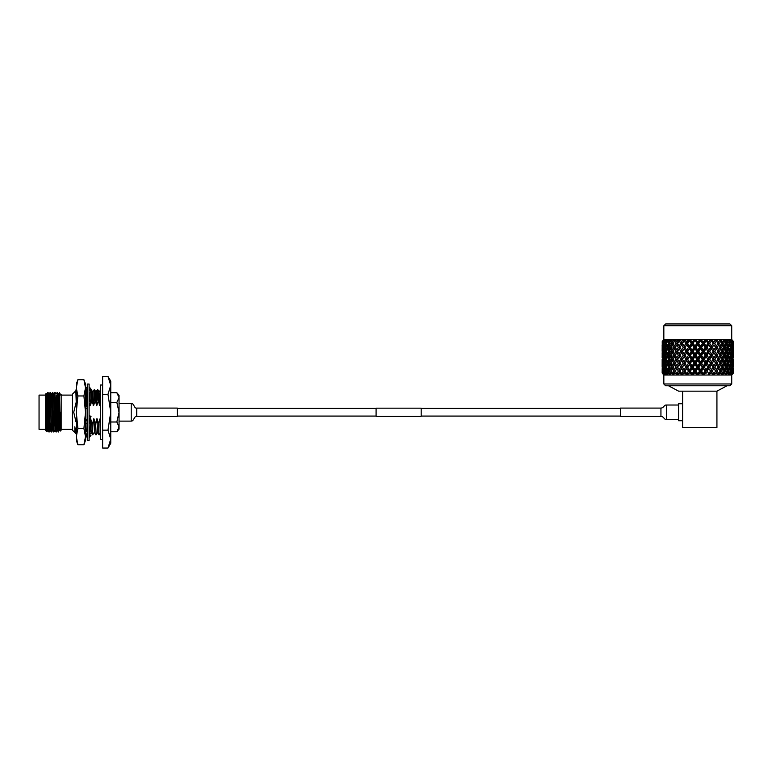 <?xml version="1.0" encoding="UTF-8"?>
<svg xmlns="http://www.w3.org/2000/svg" width="772" height="772" viewBox="0 0 772 772"><rect width="100%" height="100%" fill="white"/><g stroke="black" fill="none" stroke-linecap="round" stroke-linejoin="round"><path stroke-width="1.16" d="M376.089 416.291L376.089 408.176L421.184 408.176L421.184 416.291L376.089 416.291M136.731 416.378L136.731 408.089L177.309 408.089L177.309 416.378L136.731 416.378C134.241 415.683 133.981 421.338 131.221 421.116L131.221 403.351L119.052 403.351M102.637 439.451L100.379 439.451L100.379 385.016L102.637 385.016M87.304 412.238L87.304 384.051L89.108 384.051L89.108 440.416L87.304 440.416L87.304 412.238M85.499 389.233L87.304 389.233L85.846 391.153M89.147 389.233L91.038 389.233L89.108 386.753M85.499 389.069L87.304 386.753M87.304 394.251L85.499 395.361M86.001 391.568L86.802 391.269M85.499 435.234L87.304 435.688M85.499 435.398L87.304 437.714M89.108 437.714L91.038 435.234L89.108 435.688M85.499 432.851L87.304 435.283M89.108 432.687L91.038 429.01L89.108 428.807M89.108 430.409L91.038 429.01L90.71 418.878L92.022 423.818L92.534 434.761L94.184 432.667M87.304 430.699L85.499 432.532M85.499 422.419L87.304 424.05M89.108 419.843L91.038 416.378L89.108 415.597M89.108 416.166L91.038 416.378M87.304 419.109L85.499 422.081M85.499 408.166L87.304 408.87M85.499 408.098L87.304 408.311M89.108 405.358L91.038 402.164L89.108 400.417M86.85 396.007L87.139 405.165L85.499 407.867M85.499 395.505L87.304 395.66M89.108 393.768L91.038 391.8L89.108 389.185M87.304 391.78L85.499 395.322M76.303 405.966L76.303 434.781M85.499 391.5C85.605 389.474 85.721 389.156 85.846 390.535L85.846 391.308M85.653 390.97L85.75 389.783M85.846 434.636L85.846 433.314M86.242 431.78L85.846 422.738M77.885 444.778L76.303 440.416L76.303 384.051L77.885 379.689L76.303 387.824L77.885 395.959L76.303 412.238L77.885 428.508L76.303 436.643L77.885 444.778L83.916 444.778L85.499 436.643L85.499 440.416L83.916 444.778M76.65 384.118L77.885 379.689L83.916 379.689L85.499 387.824L83.916 395.959L77.885 395.959M85.152 384.118L83.916 379.689L85.499 384.051L85.499 412.238L83.916 428.508L77.885 428.508M83.916 395.959L85.499 412.238L85.499 436.643L83.916 428.508M75.955 390.902L76.061 389.706M76.1 389.86L76.303 392.485M85.846 389.686L85.846 390.535M85.499 391.308L85.663 395.158M85.682 395.573L85.846 408.137M85.846 422.593L85.846 408.378M39.054 429.367L39.054 395.1L39.054 429.367L45.365 429.367M47.14 426.887L46.967 431.78L45.365 430.178L45.365 394.289L46.214 393.44L46.571 394.058L47.874 429.222M45.837 412.238C46.088 387.988 46.339 387.988 46.581 412.238C46.783 429.608 46.967 438.776 47.169 425.121M59.483 392.62L60.901 395.389L61.152 394.289L61.152 430.178L60.235 431.094L59.84 430.409L58.662 394.048L59.483 392.63L59.859 412.238C60.11 436.566 60.361 436.566 60.612 412.238M47.449 397.58L48.038 392.494L49.205 431.982L49.485 426.887M47.729 392.485L48.906 431.973L50.248 429.222M59.29 397.58L59.347 395.824M57.215 397.58L57.35 394M56.916 397.58L57.504 392.494L58.672 431.982L58.952 426.887M57.196 392.485L58.373 431.973L59.714 429.222M54.831 392.485L56.317 431.973L54.831 392.485L54.551 397.58M52.467 392.485L53.953 431.973L52.467 392.485L51.55 394.058L52.351 421.329L52.737 430.409L53.635 431.973M50.103 392.485L51.589 431.973L50.103 392.485L49.186 394.058L49.987 421.329L50.373 430.409L51.27 431.973M49.061 430.467L49.196 426.887M75.241 432.687L72.423 430.274L72.423 394.193L75.859 390.757L76.216 402.125L73.726 412.238L75.955 421.773M86.387 434.047L86.088 434.761L85.933 433.439M89.108 423.818L89.349 428.595M89.436 431.114L89.755 434.761L89.108 432.648M90.295 390.786L91.366 389.706L91.868 400.649L90.372 405.589L89.697 404.383M90.942 389.686L91.472 400.649M92.022 423.818L92.958 434.781M91.366 389.706L92.572 391.8L94.589 389.706L94.966 396.287L95.091 400.649L93.595 405.589L91.868 400.649M94.165 389.686L94.686 400.649M92.428 423.818L93.933 418.878L95.651 423.818L96.172 434.781L97.407 432.667M94.589 389.706L95.796 391.8L97.803 389.706L98.189 396.287L98.314 400.649L96.809 405.589L95.091 400.649M95.245 423.818L96.172 434.781M97.388 389.686L97.909 400.649M98.874 423.818L98.98 434.761L98.469 423.818L99.964 418.878L100.379 430.757M86.445 395.853L86.744 405.589L85.846 402.019M85.499 390.7L86.377 394.367M85.991 423.818L86.194 423.046M87.236 423.992L87.304 426.212M89.533 393.334L89.841 401.073M89.928 404.007L89.967 405.589M89.205 423.818L90.305 418.878L90.623 428.856M90.642 429.415L90.942 432.687M92.572 391.8L93.19 405.589M93.528 418.878L94.57 432.687M95.796 391.8L96.413 405.589M95.651 423.818L96.751 418.878L97.783 432.687M97.803 389.706L99.019 391.8L99.395 397.773L99.636 405.589L98.314 400.649M86.107 391.78L86.744 393.807M89.909 392.948L90.256 401.45M90.305 403.37L90.372 405.589M91.028 429.02L91.328 432.667L92.534 434.761M92.958 391.78L93.595 405.589M93.933 418.878L94.541 432.667L95.757 434.761M96.172 391.78L96.809 405.589M96.751 418.878L97.764 432.667L98.98 434.761M98.999 391.78L99.8 397.773L99.636 405.589M97.147 418.878L98.469 423.818M100.379 403.737L100.032 405.589M107.984 430.149L110.753 439.104L107.984 448.059L102.637 448.059L102.637 430.149L107.984 430.149L110.753 412.238L110.753 443.263L107.984 448.059M102.637 430.149L102.637 376.408L107.984 376.408L110.753 385.363L107.984 394.318L110.753 412.238L110.753 381.204L107.984 376.408M102.637 394.318L107.984 394.318M74.836 432.687L74.836 426.742L75.955 433.806M46.696 395.245L47.999 430.409L48.906 431.973M53.799 395.245L55.102 430.409L56.009 431.973M56.163 395.245L57.466 430.409L58.373 431.973M48.038 392.494L48.935 394.058L50.122 430.409M50.402 392.494L51.309 394.058L52.747 430.419M52.766 392.494L53.673 394.058L55.111 430.419M55.787 397.58L57.35 429.222M57.504 392.494L58.402 394.058L59.589 430.409M74.836 426.742L75.743 433.575M116.852 431.76L119.052 426.877L116.852 421.995L119.052 412.238L116.852 402.473L119.052 397.59L116.852 392.707L119.052 395.322L119.052 429.145L116.852 431.76L110.753 431.76M119.052 397.59L119.023 397.04M116.852 402.473L110.753 402.473M116.852 421.995L110.753 421.995M116.852 392.707L110.753 392.707M620.36 416.301L620.36 408.089L660.938 408.089C664.238 407.848 663.775 404.808 666.439 405.02L666.439 419.447L678.617 419.447M668.533 385.778L678.617 391.163L682.651 391.163L682.651 427.456L682.651 420.73L678.617 420.73L678.617 403.737L682.651 403.737L682.651 391.163L716.927 391.163L727.012 385.778M665.638 323.941L729.916 323.941L731.721 325.745L663.833 325.745L665.638 323.941M731.721 383.973L729.916 385.778L665.638 385.778L663.833 383.973L731.721 383.973L731.721 375.028L733.323 373.011M663.833 383.973L663.833 375.028L731.721 375.028L733.4 373.011L733.4 368.485L733.4 373.011M663.833 325.745L663.833 339.4L731.721 339.4L731.721 325.745M663.833 339.4L662.154 342.102L663.93 339.4L662.511 341.417L664.75 339.4L663.746 341.417L666.304 339.516M731.605 339.4L733.4 341.417L731.624 339.4M662.231 373.011L663.833 375.028L662.154 373.011L663.833 375.028L662.154 373.011L662.202 368.447M662.347 363.187L662.588 365.774L662.926 363.187L662.588 360.601L662.154 365.774L662.164 359.241M662.347 355.294L662.588 357.88L662.926 355.294L662.588 352.707L662.154 357.88L662.202 352.669M662.347 347.4L662.588 349.996L662.926 347.4L662.588 344.823L662.154 349.996L662.202 344.785M731.721 339.4L733.352 342.141M731.615 339.516L733.033 341.417M733.39 343.463L733.323 341.417L731.933 339.776L733.255 341.417L733.39 351.356M723.625 339.468L726.307 341.417L726.877 341.417L726.674 339.4L729.733 341.417L729.164 339.4L731.808 341.417L730.794 339.4L732.879 341.417M732.802 343.463L732.503 341.417L731.084 339.776L732.319 341.417L732.416 346.049L733.101 343.463M733.197 347.4L732.966 344.823L732.628 347.4L732.966 349.996L733.352 347.4M731.499 341.417L731.653 342.102L731.808 341.417M731.345 343.463L730.833 341.417L729.424 339.776L730.534 341.417L729.945 343.463L730.688 346.049L731.345 343.463L731.943 343.463M731.653 342.102L731.123 342.546M732.174 347.4L731.653 344.823L731.045 347.4L731.653 349.996L732.628 347.4M732.802 351.356L732.416 348.761L732.416 353.943L733.101 351.356M733.4 357.88L733.4 352.707L733.352 357.918M733.197 355.294L732.966 352.707L732.966 357.88L733.352 355.294M733.39 359.241L733.39 367.134M729.289 341.417L729.521 342.102L729.733 341.417M729.067 343.463L726.983 339.776L727.948 341.417L727.147 343.463L728.15 346.049L729.067 343.463L729.945 343.463M729.521 342.102L728.816 342.72M730.312 347.4L729.521 344.823L728.643 347.4L729.521 349.996L730.312 347.4L731.045 347.4M731.653 344.823L731.123 344.38M730.688 346.049L730.061 346.57M731.345 351.356L730.688 348.761L729.945 351.356L730.688 353.943L731.345 351.356L731.943 351.356M731.653 349.996L731.123 350.43M732.174 355.294L731.653 352.707L731.045 355.294L731.653 357.88L732.628 355.294M732.802 359.241L732.416 356.654L731.943 359.241L732.416 361.836L733.101 359.241M733.197 363.187L732.966 360.601L732.966 365.774L733.352 363.187M726.307 341.417L726.597 342.102L726.877 341.417M719.851 339.468L722.621 341.417L723.306 341.417L723.692 339.516M726.597 342.102L725.236 343.463L727.147 343.463M728.15 346.049L726.722 347.4L728.643 347.4M729.521 344.823L728.816 344.206M729.067 351.356L728.15 348.761L727.147 351.356L728.15 353.943L729.067 351.356L729.945 351.356M730.688 348.761L730.061 348.23M729.521 349.996L728.816 350.613M730.312 355.294L729.521 352.707L728.643 355.294L729.521 357.88L730.312 355.294L731.045 355.294M731.653 352.707L731.123 352.273M730.688 353.943L730.061 354.473M731.345 359.241L730.688 356.654L729.945 359.241L730.688 361.836L731.345 359.241L731.943 359.241M731.653 357.88L731.123 358.324M732.174 363.187L731.653 360.601L731.045 363.187L731.653 365.774L732.628 363.187M732.802 367.134L732.416 364.548L732.416 369.72L733.101 367.134M733.197 371.081L732.966 368.485L732.889 373.011L733.352 371.081M722.621 341.417L722.968 342.102L723.306 341.417M715.538 339.468L718.317 341.417L719.108 341.417L719.919 339.516M724.609 341.417L723.634 343.463L724.86 346.049L726.018 343.463L723.827 339.776L725.111 341.417M722.968 342.102L721.781 343.463L723.634 343.463M726.597 349.996L727.639 347.4L726.597 344.823L725.477 347.4L726.597 349.996L725.236 351.356L727.147 351.356M724.86 346.049L723.586 347.4L725.477 347.4M726.597 344.823L725.236 343.463M728.15 348.761L726.722 347.4M728.15 353.943L726.722 355.294L728.643 355.294M729.521 352.707L728.816 352.09M729.067 359.241L728.15 356.654L727.147 359.241L728.15 361.836L729.067 359.241L729.945 359.241M730.688 356.654L730.061 356.124M729.521 357.88L728.816 358.498M730.312 363.187L729.521 360.601L728.643 363.187L729.521 365.774L730.312 363.187L731.045 363.187M731.653 360.601L731.123 360.167M730.688 361.836L730.061 362.358M731.345 367.134L730.688 364.548L729.945 367.134L730.688 369.72L731.345 367.134L731.943 367.134M731.653 365.774L731.123 366.208M732.889 373.011L731.306 375.028L733.033 373.011M732.174 371.081L731.653 368.485L731.045 371.081L731.509 373.011L732.628 371.081M718.317 341.417L718.713 342.102L719.108 341.417M666.361 339.468L665.811 341.417L668.793 339.4L668.668 341.417L671.91 339.4L672.238 341.417L675.674 339.4L676.446 341.417L679.978 339.4L681.174 341.417L684.716 339.4L686.308 341.417L689.782 339.4L691.722 341.417L692.687 341.417L695.041 339.4L697.29 341.417L698.264 341.417L700.368 339.4L702.867 341.417L703.832 341.417L705.772 339.4L708.783 342.102L708.262 343.463L710.694 339.4L713.511 341.417L714.38 341.417L715.605 339.516M720.614 341.417L719.485 343.463L720.913 346.049L722.274 343.463L720.025 339.776L721.202 341.417M718.713 342.102L717.728 343.463L719.485 343.463M722.968 349.996L724.232 347.4L722.968 344.823L721.637 347.4L722.968 349.996L721.781 351.356L723.634 351.356L724.86 353.943L726.018 351.356L724.86 348.761L723.634 351.356M720.913 346.049L719.822 347.4L721.637 347.4M722.968 344.823L721.781 343.463M724.86 348.761L723.586 347.4M726.597 357.88L727.639 355.294L726.597 352.707L725.477 355.294L726.597 357.88L725.236 359.241L727.147 359.241M724.86 353.943L723.586 355.294L725.477 355.294M726.597 352.707L725.236 351.356M728.15 356.654L726.722 355.294M728.15 361.836L726.722 363.187L728.643 363.187M729.521 360.601L728.816 359.984M729.067 367.134L728.15 364.548L727.147 367.134L728.15 369.72L729.067 367.134L729.945 367.134M730.688 364.548L730.061 364.017M729.521 365.774L728.816 366.391M731.509 373.011L730.061 375.028L731.798 373.011M730.312 371.081L729.521 368.485L728.643 371.081L729.299 373.011L730.312 371.081L731.045 371.081M731.653 368.485L731.123 368.051M730.688 369.72L730.061 370.251M713.511 341.417L713.946 342.102L714.747 340.828L713.183 343.463L714.804 343.463L716.387 346.049L717.931 343.463L715.673 339.776L716.059 341.417L716.715 341.417M710.887 339.776L711.051 341.417L709.7 343.463L711.408 346.049L713.087 343.463L710.848 339.516M716.059 341.417L714.804 343.463M713.946 342.102L713.087 343.463M718.713 349.996L720.17 347.4L718.713 344.823L717.207 347.4L718.713 349.996L717.728 351.356L719.485 351.356L720.913 353.943L722.274 351.356L720.913 348.761L719.485 351.356M716.387 346.049L715.509 347.4L717.207 347.4M718.713 344.823L717.728 343.463M720.913 348.761L719.822 347.4M722.968 357.88L724.232 355.294L722.968 352.707L721.637 355.294L722.968 357.88L721.781 359.241L723.634 359.241L724.86 361.836L726.018 359.241L724.86 356.654L723.634 359.241M720.913 353.943L719.822 355.294L721.637 355.294M722.968 352.707L721.781 351.356M724.86 356.654L723.586 355.294M726.597 365.774L727.639 363.187L726.597 360.601L725.477 363.187L726.597 365.774L725.236 367.134L727.147 367.134M724.86 361.836L723.586 363.187L725.477 363.187M726.597 360.601L725.236 359.241M728.15 364.548L726.722 363.187M729.299 373.011L728.015 375.028L729.723 373.011M728.15 369.72L726.722 371.081L728.643 371.081M729.521 368.485L728.816 367.868M708.32 341.417L709.246 341.417L710.694 339.4M708.783 342.102L709.246 341.417M702.867 341.417L703.089 343.463L705.772 339.516M711.051 341.417L711.765 341.417M706.091 346.049L707.866 343.463L705.772 339.776L705.714 341.417L704.296 343.463L706.091 346.049L705.695 347.4L708.262 343.463L709.7 343.463M713.946 349.996L715.557 347.4L714.747 346.088L713.946 344.823L712.295 347.4L713.946 349.996L713.183 351.356L714.804 351.356L716.387 353.943L717.931 351.356L716.387 348.761L714.804 351.356M711.408 346.049L710.761 347.4L712.295 347.4M708.783 349.996L710.51 347.4L708.783 344.823L707.027 347.4L708.783 349.996L708.262 351.356L713.183 343.463L710.761 339.516M713.946 344.823L714.747 346.088M711.408 353.943L713.087 351.356L711.408 348.761L709.7 351.356L711.408 353.943L710.761 355.294L714.747 348.722M716.387 348.761L715.509 347.4M718.713 357.88L720.17 355.294L718.713 352.707L717.207 355.294L718.713 357.88L717.728 359.241L719.485 359.241L720.913 361.836L722.274 359.241L720.913 356.654L719.485 359.241M716.387 353.943L715.509 355.294L717.207 355.294M718.713 352.707L717.728 351.356M720.913 356.654L719.822 355.294M722.968 365.774L724.232 363.187L722.968 360.601L721.637 363.187L722.968 365.774L721.781 367.134L723.634 367.134L724.86 369.72L726.018 367.134L724.86 364.548L723.634 367.134M720.913 361.836L719.822 363.187L721.637 363.187M722.968 360.601L721.781 359.241M724.86 364.548L723.586 363.187M726.867 373.011L727.639 371.081L726.597 368.485L725.477 371.081L726.867 373.011L725.236 375.028L725.12 373.011L724.86 372.442L724.599 373.011L725.12 373.011M726.317 373.011L725.236 375.028L727.938 373.011M724.86 369.72L723.586 371.081L725.477 371.081M726.597 368.485L725.236 367.134M703.35 342.102L703.832 341.417M697.29 341.417L697.772 343.463L700.503 339.516M705.714 341.417L706.467 341.417M700.571 346.049L702.395 343.463L700.465 339.776L698.737 343.463L700.571 346.049L700.436 347.4L703.089 343.463L704.296 343.463M703.35 349.996L705.154 347.4L703.35 344.823L701.526 347.4L703.35 349.996L703.089 351.356L705.695 347.4L707.027 347.4M708.783 344.823L707.866 343.463M706.091 353.943L707.866 351.356L706.091 348.761L704.296 351.356L706.091 353.943L705.695 355.294L708.262 351.356L709.7 351.356M711.408 348.761L710.51 347.4M713.946 357.88L715.557 355.294L713.946 352.707L712.295 355.294L713.946 357.88L713.183 359.241L714.804 359.241L716.387 361.836L717.931 359.241L716.387 356.654L714.804 359.241M708.783 357.88L710.51 355.294L708.783 352.707L707.027 355.294L708.783 357.88L708.262 359.241L710.761 355.294L712.295 355.294M713.946 352.707L713.087 351.356M711.408 361.836L713.087 359.241L711.408 356.654L709.7 359.241L711.408 361.836L710.761 363.187L714.747 356.606M716.387 356.654L715.509 355.294M718.713 365.774L720.17 363.187L718.713 360.601L717.207 363.187L718.713 365.774L717.728 367.134L719.485 367.134L720.913 369.72L722.274 367.134L720.913 364.548L719.485 367.134M716.387 361.836L715.509 363.187L717.207 363.187M718.713 360.601L717.728 359.241M720.913 364.548L719.822 363.187M723.296 373.011L724.232 371.081L722.968 368.485L721.637 371.081L722.631 373.011L723.296 373.011L721.781 375.028L720.913 372.442L720.604 373.011L721.212 373.011M722.631 373.011L721.781 375.028L724.599 373.011M720.913 369.72L719.822 371.081L721.637 371.081M722.968 368.485L721.781 367.134M697.772 342.102L698.264 341.417M691.722 341.417L692.465 343.463L695.157 339.516M700.185 341.417L700.957 341.417M694.983 346.049L696.817 343.463L695.089 339.776L693.159 343.463L694.983 346.049L695.109 347.4L697.772 343.463L698.737 343.463M697.772 349.996L699.606 347.4L697.772 344.823L695.939 347.4L697.772 349.996L697.772 351.356L700.436 347.4L701.526 347.4M703.35 344.823L703.089 343.463L702.395 343.463M700.571 353.943L702.395 351.356L700.571 348.761L698.737 351.356L700.571 353.943L700.436 355.294L703.089 351.356L704.296 351.356M706.091 348.761L705.154 347.4M703.35 357.88L705.154 355.294L703.35 352.707L701.526 355.294L703.35 357.88L703.089 359.241L705.695 355.294L707.027 355.294M708.783 352.707L707.866 351.356M706.091 361.836L707.866 359.241L706.091 356.654L704.296 359.241L706.091 361.836L705.695 363.187L708.262 359.241L709.7 359.241M711.408 356.654L710.51 355.294M713.946 365.774L715.557 363.187L713.946 360.601L712.295 363.187L713.946 365.774L713.183 367.134L714.804 367.134L716.387 369.72L717.931 367.134L716.387 364.548L714.804 367.134M708.783 365.774L710.51 363.187L708.783 360.601L707.027 363.187L708.783 365.774L708.262 367.134L710.761 363.187L712.295 363.187M713.946 360.601L713.087 359.241M711.408 369.72L713.087 367.134L711.408 364.548L709.7 367.134L711.408 369.72L710.761 371.081L714.747 364.509M716.387 364.548L715.509 363.187M719.089 373.011L720.17 371.081L718.713 368.485L717.207 371.081L718.336 373.011L719.089 373.011L717.728 375.028L716.387 372.442L716.04 373.011L716.734 373.011M718.336 373.011L717.728 375.028L720.604 373.011M716.387 369.72L715.509 371.081L717.207 371.081M718.713 368.485L717.728 367.134M692.204 342.102L692.687 341.417M686.308 341.417L687.283 343.463L689.878 339.516M694.597 341.417L695.369 341.417M689.454 346.049L691.249 343.463L689.83 341.417L689.782 339.776L687.688 343.463L689.85 347.4L692.465 343.463L693.159 343.463M692.204 349.996L694.018 347.4L692.204 344.823L690.4 347.4L692.465 351.356L695.109 347.4L695.939 347.4M697.772 344.823L697.772 343.463L696.817 343.463M694.983 353.943L696.817 351.356L694.983 348.761L693.159 351.356L694.983 353.943L695.109 355.294L697.772 351.356L698.737 351.356M700.571 348.761L700.436 347.4L699.606 347.4M697.772 357.88L699.606 355.294L697.772 352.707L695.939 355.294L697.772 357.88L697.772 359.241L700.436 355.294L701.526 355.294M703.35 352.707L703.089 351.356L702.395 351.356M700.571 361.836L702.395 359.241L700.571 356.654L698.737 359.241L700.571 361.836L700.436 363.187L703.089 359.241L704.296 359.241M706.091 356.654L705.154 355.294M703.35 365.774L705.154 363.187L703.35 360.601L701.526 363.187L703.35 365.774L703.089 367.134L705.695 363.187L707.027 363.187M708.783 360.601L707.866 359.241M706.091 369.72L707.866 367.134L706.091 364.548L704.296 367.134L706.091 369.72L705.695 371.081L708.262 367.134L709.7 367.134M711.408 364.548L710.51 363.187M714.361 373.011L715.557 371.081L713.946 368.485L712.295 371.081L713.531 373.011L714.361 373.011M713.531 373.011L713.183 375.028L711.408 372.442L711.031 373.011L711.784 373.011M708.339 373.011L709.227 373.011L710.51 371.081L708.783 368.485L707.027 371.081L708.339 373.011L708.262 375.028L710.761 371.081L712.295 371.081M713.946 368.485L713.087 367.134M686.762 342.102L687.234 341.417M680.808 346.088L679.987 347.4L681.599 349.996L683.259 347.4L681.599 344.823L680.808 346.088L682.361 343.463L680.808 340.828L682.361 343.463L684.803 339.516M689.087 341.417L689.83 341.417M684.146 346.049L685.854 343.463L684.503 341.417L684.668 339.776L682.467 343.463L684.783 347.4L687.688 343.463M686.762 349.996L688.528 347.4L686.762 344.823L685.034 347.4L687.283 351.356L690.4 347.4M692.204 344.823L692.465 343.463L691.249 343.463M689.454 353.943L691.249 351.356L689.454 348.761L687.688 351.356L689.85 355.294L692.465 351.356L693.159 351.356M694.983 348.761L695.109 347.4L694.018 347.4M692.204 357.88L694.018 355.294L692.204 352.707L690.4 355.294L692.465 359.241L695.109 355.294L695.939 355.294M697.772 352.707L697.772 351.356L696.817 351.356M694.983 361.836L696.817 359.241L694.983 356.654L693.159 359.241L694.983 361.836L695.109 363.187L697.772 359.241L698.737 359.241M700.571 356.654L700.436 355.294L699.606 355.294M697.772 365.774L699.606 363.187L697.772 360.601L695.939 363.187L697.772 365.774L697.772 367.134L700.436 363.187L701.526 363.187M703.35 360.601L703.089 359.241L702.395 359.241M700.571 369.72L702.395 367.134L700.571 364.548L698.737 367.134L700.571 369.72L700.436 371.081L703.089 367.134L704.296 367.134M706.091 364.548L705.154 363.187M711.031 373.011L708.262 375.028L709.227 373.011M702.887 373.011L703.813 373.011L705.154 371.081L703.35 368.485L701.526 371.081L702.887 373.011L703.089 375.028L705.695 371.081L707.027 371.081M708.783 368.485L707.866 367.134M681.599 342.102L682.033 341.417M683.789 341.417L684.503 341.417M681.599 344.823L682.467 343.463M681.599 349.996L682.361 351.356L685.034 347.4M686.762 344.823L687.283 343.463L685.854 343.463M684.146 353.943L685.854 351.356L684.146 348.761L682.467 351.356L684.783 355.294L687.688 351.356M689.454 348.761L689.85 347.4L688.528 347.4M686.762 357.88L688.528 355.294L686.762 352.707L685.034 355.294L687.283 359.241L690.4 355.294M692.204 352.707L692.465 351.356L691.249 351.356M689.454 361.836L691.249 359.241L689.454 356.654L687.688 359.241L689.85 363.187L692.465 359.241L693.159 359.241M694.983 356.654L695.109 355.294L694.018 355.294M692.204 365.774L694.018 363.187L692.204 360.601L690.4 363.187L692.465 367.134L695.109 363.187L695.939 363.187M697.772 360.601L697.772 359.241L696.817 359.241M694.983 369.72L696.817 367.134L694.983 364.548L693.159 367.134L694.983 369.72L695.109 371.081L697.772 367.134L698.737 367.134M700.571 364.548L700.436 363.187L699.606 363.187M705.695 373.011L706.486 373.011L706.091 372.442L703.089 375.028L703.813 373.011M697.309 373.011L698.245 373.011L699.606 371.081L697.772 368.485L695.939 371.081L697.772 375.028L700.436 371.081L701.526 371.081M703.35 368.485L703.089 367.134L702.395 367.134M676.446 341.417L676.832 342.102L677.227 341.417M678.829 341.417L677.623 343.463L679.157 346.049L680.75 343.463L679.495 341.417L679.871 339.776L678.829 341.417L679.495 341.417M676.832 342.102L677.826 343.463L676.06 343.463L674.931 341.417L675.529 339.776L674.342 341.417L674.931 341.417M679.157 346.049L680.036 347.4L678.347 347.4L676.832 344.823L675.375 347.4L676.832 349.996L678.347 347.4M684.146 348.761L684.783 347.4L682.361 343.463L680.75 343.463M680.808 353.981L679.987 355.294L681.599 357.88L683.259 355.294L681.599 352.707L680.808 353.981L682.467 351.356M686.762 352.707L687.283 351.356L684.783 347.4L683.259 347.4M681.599 357.88L682.361 359.241L685.034 355.294M689.454 356.654L689.85 355.294L687.283 351.356L685.854 351.356M684.146 361.836L685.854 359.241L684.146 356.654L682.467 359.241L684.783 363.187L687.688 359.241M692.204 360.601L692.465 359.241L689.85 355.294L688.528 355.294M686.762 365.774L688.528 363.187L686.762 360.601L685.034 363.187L687.283 367.134L690.4 363.187M694.983 364.548L695.109 363.187L692.465 359.241L691.249 359.241M689.454 369.72L691.249 367.134L689.454 364.548L687.688 367.134L689.85 371.081L692.465 367.134L693.159 367.134M697.772 368.485L697.772 367.134L695.109 363.187L694.018 363.187M700.165 373.011L700.976 373.011L700.571 372.442L697.772 375.028L698.245 373.011M691.741 373.011L692.667 373.011L694.018 371.081L692.204 368.485L690.4 371.081L692.465 375.028L695.109 371.081L695.939 371.081M700.571 372.442L700.436 371.081L697.772 367.134L696.817 367.134M672.238 341.417L672.586 342.102L672.933 341.417M674.342 341.417L673.271 343.463L674.641 346.049L676.06 343.463M672.586 342.102L673.773 343.463L671.91 343.463L670.936 341.417L671.727 339.776L670.936 341.417M676.832 344.823L677.826 343.463M674.641 346.049L675.732 347.4L673.917 347.4L672.586 344.823L671.322 347.4L672.586 349.996L673.917 347.4M679.157 353.943L680.75 351.356L679.157 348.761L677.623 351.356L680.036 355.294L678.347 355.294L676.832 352.707L675.375 355.294L676.832 357.88L678.347 355.294M679.157 348.761L680.036 347.4M676.832 349.996L677.826 351.356L676.06 351.356L674.641 348.761L673.271 351.356L674.641 353.943L676.06 351.356M681.599 352.707L682.361 351.356L680.75 351.356M680.808 361.875L679.987 363.187L681.599 365.774L683.259 363.187L681.599 360.601L680.808 361.875L682.467 359.241M684.146 356.654L684.783 355.294L683.259 355.294M681.599 365.774L682.361 367.134L685.034 363.187M686.762 360.601L687.283 359.241L685.854 359.241M684.146 369.72L685.854 367.134L684.146 364.548L682.467 367.134L684.783 371.081L687.688 367.134M689.454 364.548L689.85 363.187L688.528 363.187M694.578 373.011L695.379 373.011L694.983 372.442L692.465 375.028L692.667 373.011M686.318 373.011L687.215 373.011L688.528 371.081L686.762 368.485L685.034 371.081L687.283 375.028L690.4 371.081M692.204 368.485L692.465 367.134L691.249 367.134M668.668 341.417L668.957 342.102L669.247 341.417M670.434 341.417L669.527 343.463L670.685 346.049L671.91 343.463M668.957 342.102L670.318 343.463L668.398 343.463L667.606 341.417L668.562 339.776L667.606 341.417M672.586 344.823L673.773 343.463M670.685 346.049L671.968 347.4L670.067 347.4L668.957 344.823L667.915 347.4L668.957 349.996L670.067 347.4M674.641 348.761L675.732 347.4M672.586 349.996L673.773 351.356L671.91 351.356L670.685 348.761L669.527 351.356L670.685 353.943L671.91 351.356M676.832 352.707L677.826 351.356M674.641 353.943L675.732 355.294L673.917 355.294L672.586 352.707L671.322 355.294L672.586 357.88L673.917 355.294M679.157 361.836L680.75 359.241L679.157 356.654L677.623 359.241L680.036 363.187L678.347 363.187L676.832 360.601L675.375 363.187L676.832 365.774L678.347 363.187M679.157 356.654L680.036 355.294M676.832 357.88L677.826 359.241L676.06 359.241L674.641 356.654L673.271 359.241L674.641 361.836L676.06 359.241M681.599 360.601L682.361 359.241L680.75 359.241M680.808 369.769L679.987 371.081L681.184 373.011L682.023 373.011L683.259 371.081L681.599 368.485L680.808 369.769L682.467 367.134M684.146 364.548L684.783 363.187L683.259 363.187M689.068 373.011L689.85 373.011L689.454 372.442L687.283 375.028L687.215 373.011M683.77 373.011L684.513 373.011L684.146 372.442L682.361 375.028L680.808 372.403L682.361 375.028L685.034 371.081M686.762 368.485L687.283 367.134L685.854 367.134M665.811 341.417L666.033 342.102L666.255 341.417M667.201 341.417L666.477 343.463L667.404 346.049L668.398 343.463M666.033 342.102L666.738 342.72M668.957 344.823L670.318 343.463M667.404 346.049L668.832 347.4L666.912 347.4L666.033 344.823L665.242 347.4L666.033 349.996L666.912 347.4M670.685 348.761L671.968 347.4M668.957 349.996L670.318 351.356L668.398 351.356L667.404 348.761L666.477 351.356L667.404 353.943L668.398 351.356M672.586 352.707L673.773 351.356M670.685 353.943L671.968 355.294L670.067 355.294L668.957 352.707L667.915 355.294L668.957 357.88L670.067 355.294M674.641 356.654L675.732 355.294M672.586 357.88L673.773 359.241L671.91 359.241L670.685 356.654L669.527 359.241L670.685 361.836L671.91 359.241M676.832 360.601L677.826 359.241M674.641 361.836L675.732 363.187L673.917 363.187L672.586 360.601L671.322 363.187L672.586 365.774L673.917 363.187M679.157 369.72L680.75 367.134L679.157 364.548L677.623 367.134L680.036 371.081L678.347 371.081L676.832 368.485L675.375 371.081L676.455 373.011L677.218 373.011L678.347 371.081M679.157 364.548L680.036 363.187M676.832 365.774L677.826 367.134L676.06 367.134L674.641 364.548L673.271 367.134L674.641 369.72L676.06 367.134M679.505 373.011L682.361 375.028L682.023 373.011M681.599 368.485L682.361 367.134L680.75 367.134M663.746 341.417L663.891 342.102L664.045 341.417M664.711 341.417L664.2 343.463L664.866 346.049L665.609 343.463L665.01 341.417L666.12 339.776L665.01 341.417M663.891 342.102L664.431 342.546M666.033 344.823L666.738 344.206M664.866 346.049L665.483 346.57M666.477 343.463L665.609 343.463M667.404 348.761L668.832 347.4M666.033 349.996L666.738 350.613M668.957 352.707L670.318 351.356M667.404 353.943L668.832 355.294L666.912 355.294L666.033 352.707L665.242 355.294L666.033 357.88L666.912 355.294M670.685 356.654L671.968 355.294M668.957 357.88L670.318 359.241L668.398 359.241L667.404 356.654L666.477 359.241L667.404 361.836L668.398 359.241M672.586 360.601L673.773 359.241M670.685 361.836L671.968 363.187L670.067 363.187L668.957 360.601L667.915 363.187L668.957 365.774L670.067 363.187M674.641 364.548L675.732 363.187M672.586 365.774L673.773 367.134L671.91 367.134L670.685 364.548L669.527 367.134L670.685 369.72L671.91 367.134M676.455 373.011L677.826 375.028L677.218 373.011M676.832 368.485L677.826 367.134M674.641 369.72L675.732 371.081L673.917 371.081L672.586 368.485L671.322 371.081L672.258 373.011L672.914 373.011L673.917 371.081M662.511 341.417L662.588 342.102L662.666 341.417M663.042 341.417L663.138 346.049L663.225 341.417L664.46 339.776L663.225 341.417M663.891 349.996L664.509 347.4L663.891 344.823L663.37 347.4L664.431 350.43M663.891 344.823L664.431 344.38M664.2 343.463L663.611 343.463M664.866 353.943L665.609 351.356L664.866 348.761L664.2 351.356L665.483 354.473M664.866 348.761L665.483 348.23M665.242 347.4L664.509 347.4M666.033 352.707L666.738 352.09M666.477 351.356L665.609 351.356M667.404 356.654L668.832 355.294M666.033 357.88L666.738 358.498M668.957 360.601L670.318 359.241M667.404 361.836L668.832 363.187L666.912 363.187L666.033 360.601L665.242 363.187L666.033 365.774L666.912 363.187M670.685 364.548L671.968 363.187M668.957 365.774L670.318 367.134L668.398 367.134L667.404 364.548L666.477 367.134L667.404 369.72L668.398 367.134M672.258 373.011L673.773 375.028L672.914 373.011M672.586 368.485L673.773 367.134M670.685 369.72L671.968 371.081L670.067 371.081L668.957 368.485L667.915 371.081L668.677 373.011L670.067 371.081M662.231 341.417L662.26 346.049L662.289 341.417L663.621 339.776L662.289 341.417M663.138 353.943L663.138 348.761L662.752 351.356L663.563 354.29M663.891 357.88L664.509 355.294L663.891 352.707L663.37 355.294L664.431 358.324M663.891 352.707L664.431 352.273M664.2 351.356L663.611 351.356M664.866 361.836L665.609 359.241L664.866 356.654L664.2 359.241L665.483 362.358M664.866 356.654L665.483 356.124M665.242 355.294L664.509 355.294M666.033 360.601L666.738 359.984M666.477 359.241L665.609 359.241M667.404 364.548L668.832 363.187M666.033 365.774L666.738 366.391M668.677 373.011L670.318 375.028L669.227 373.011M668.957 368.485L670.318 367.134M667.404 369.72L668.832 371.081L666.912 371.081L666.033 368.485L665.242 371.081L665.821 373.011L666.912 371.081M662.193 347.4L662.154 344.823M662.26 353.943L662.26 348.761L662.453 354.087M662.154 349.996L662.164 351.356M663.138 361.836L663.138 356.654L662.752 359.241L663.563 362.174M663.891 365.774L664.509 363.187L663.891 360.601L663.37 363.187L664.431 366.208M663.891 360.601L664.431 360.167M664.2 359.241L663.611 359.241M664.866 369.72L665.609 367.134L664.866 364.548L664.2 367.134L665.483 370.251M664.866 364.548L665.483 364.017M665.242 363.187L664.509 363.187M665.821 373.011L667.529 375.028L666.246 373.011M666.033 368.485L666.738 367.868M666.477 367.134L665.609 367.134M662.193 355.294L662.154 352.707M663.138 369.72L663.138 364.548L662.752 367.134L663.563 370.068M664.045 373.011L664.509 371.081L663.891 368.485L663.756 373.011L665.493 375.028L663.235 373.011M663.756 373.011L665.493 375.028L664.711 373.011M663.891 368.485L664.431 368.051M664.2 367.134L663.611 367.134M662.193 363.187L662.154 360.601M662.26 369.72L662.26 364.548L662.453 369.865M662.154 365.774L662.164 367.134M662.666 373.011L662.588 368.485L662.521 373.011L664.248 375.028L662.289 373.011M662.521 373.011L664.248 375.028L663.042 373.011M662.154 373.011L662.347 371.081M694.983 372.442L695.109 371.081L697.772 375.028L695.379 373.011M689.454 372.442L689.85 371.081L692.465 375.028L689.85 373.011M684.146 372.442L684.783 371.081L687.283 375.028L684.513 373.011M678.82 373.011L677.826 375.028L674.95 373.011M674.332 373.011L673.773 375.028L670.945 373.011M670.424 373.011L670.318 375.028L667.616 373.011M667.191 373.011L667.529 375.028L665.02 373.011M733.255 373.011L731.306 375.028L732.512 373.011M732.319 373.011L730.061 375.028L730.843 373.011M730.534 373.011L728.015 375.028L728.363 373.011M716.04 373.011L713.183 375.028L710.51 371.081M706.091 372.442L706.486 373.011M699.606 371.081L700.436 371.081L703.089 375.028L700.976 373.011M682.651 427.456L716.927 427.456L716.927 391.163M684.716 339.4L705.154 371.081M711.408 372.442L689.782 339.4M716.387 372.442L715.509 371.081M720.913 372.442L719.822 371.081M724.86 372.442L723.586 371.081M728.15 372.442L726.722 371.081M730.688 372.442L730.061 371.911M664.866 372.442L665.483 371.911M665.242 371.081L664.509 371.081M667.404 372.442L668.832 371.081M670.685 372.442L671.968 371.081M674.641 372.442L675.732 371.081M679.157 372.442L680.036 371.081M680.808 364.509L684.783 371.081L683.259 371.081M680.808 356.606L689.85 371.081L688.528 371.081M680.808 348.722L695.109 371.081L694.018 371.081M714.747 369.769L695.041 339.4M714.747 361.875L700.368 339.4M714.747 353.981L705.627 339.4M660.938 416.301L660.938 408.089M177.309 416.069L376.089 416.069M421.184 416.069L620.36 416.069M177.309 408.398L376.089 408.398M421.184 408.398L620.36 408.398M119.052 421.116L131.221 421.116M136.731 408.089C134.241 408.784 133.981 403.129 131.221 403.351M87.159 405.136L87.304 404.625M59.608 426.887L58.392 426.887M56.974 426.887L56.028 426.887M48.636 426.887L47.497 426.887M72.423 395.1L61.152 395.1M45.365 395.1L39.054 395.1M89.755 434.761L90.961 432.667M99.414 434.761L100.63 432.667M86.493 391.8L87.699 389.706M99.376 391.8L100.592 389.706M72.423 429.367L61.152 429.367M46.822 394.058L47.719 392.494M53.664 394.048L54.822 392.494M55.14 392.494L56.038 394.058L57.186 392.494M56.317 431.973L57.224 430.409M53.953 431.973L54.86 430.409M51.589 431.973L52.486 430.409M46.967 431.78L47.758 430.409M59.656 397.58L58.904 397.58M57.475 397.58L55.41 397.58M76.467 391.8L75.868 390.767M678.617 405.02L666.439 405.02M666.439 419.447C663.775 419.659 664.238 416.619 660.938 416.378L620.36 416.378M733.4 342.102L733.4 341.417M733.4 349.996L733.4 344.823M733.4 365.774L733.4 360.601"/></g></svg>
